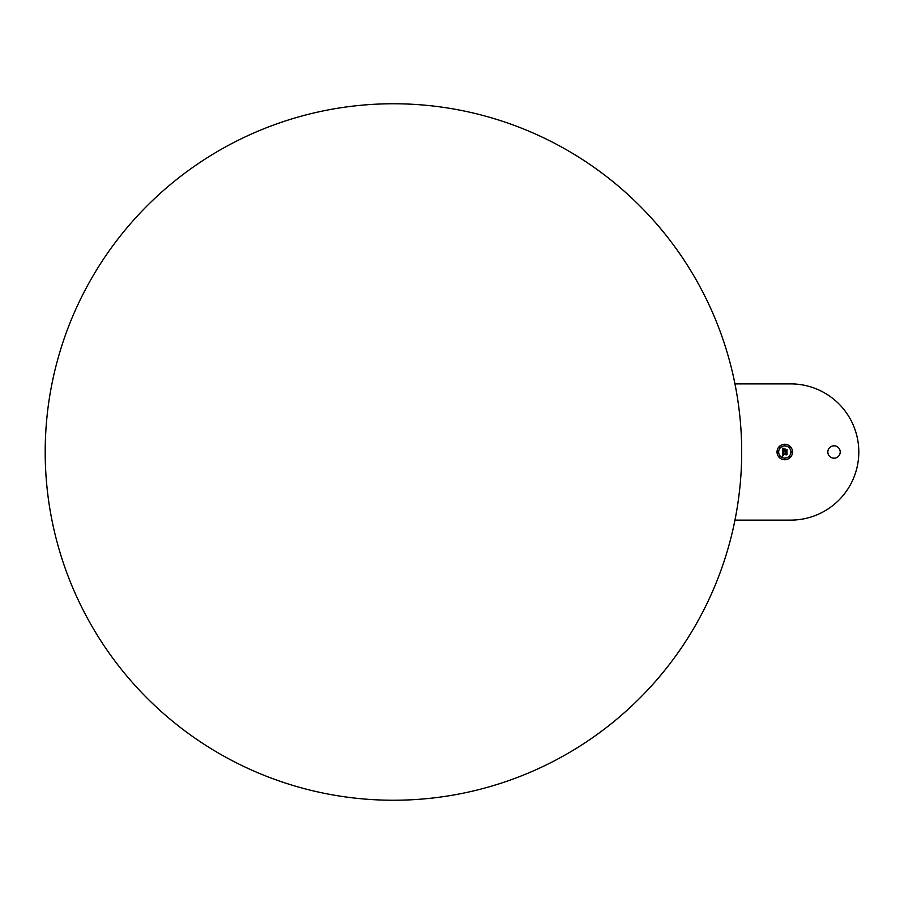 <?xml version="1.0" encoding="UTF-8"?>
<svg xmlns="http://www.w3.org/2000/svg" width="904" height="904" viewBox="0 0 904 904"><rect width="100%" height="100%" fill="white"/><g stroke="black" fill="none" stroke-linecap="round" stroke-linejoin="round"><path stroke-width="1.36" d="M734.963 520.116L790.684 520.116A68.116 68.116 0 0 0 858.8 452A68.116 68.116 0 0 0 790.684 383.884L734.963 383.884M827.838 452A6.192 6.192 0 0 0 834.03 458.192A6.192 6.192 0 0 0 840.223 452A6.192 6.192 0 0 0 834.03 445.808A6.192 6.192 0 0 0 827.838 452M741.687 452A348.243 348.243 0 0 0 393.443 103.757A348.243 348.243 0 0 0 45.2 452A348.243 348.243 0 0 0 393.443 800.243A348.243 348.243 0 0 0 741.687 452M784.762 444.259A7.74 7.74 0 0 0 777.022 452A7.74 7.74 0 0 0 784.762 459.74A7.74 7.74 0 0 0 792.503 452A7.74 7.74 0 0 0 784.762 444.259M784.762 458.102A6.102 6.102 0 0 0 790.864 452A6.102 6.102 0 0 0 784.762 445.898A6.102 6.102 0 0 0 778.66 452A6.102 6.102 0 0 0 784.762 458.102M786.322 450.26L784.785 449.672L784.785 450.35L786.977 449.853L786.977 451.706L787.068 449.672L786.322 450.26M785.271 449.051L783.802 449.051L785.271 449.051M782.875 448.101L783.689 448.531L782.875 448.101M782.502 448.214L782.446 451.684L786.74 451.785L786.74 450.124L784.593 450.554L785.158 449.209L783.734 449.209L784.31 450.26L783 450.26L783.124 449.028L782.909 450.35L784.31 450.554L782.728 450.554L783.463 448.734L782.502 448.214M783.124 452.791L782.932 453.548L786.977 453.096L787.068 454.633L787.068 452.904L783.022 453.446L783.124 452.791M782.796 451.876L783.621 452.362L782.796 451.876M782.932 452.271L782.48 456.045L783.531 455.559L782.774 454.384L783.644 455.39L783.022 454.384L786.785 454.859L786.785 453.322L782.751 453.672L783.474 452.486L782.932 452.271M784.762 458.452L784.762 459.39L784.762 458.452M789.655 456.418L789.655 457.356L789.655 456.418M779.869 456.418L779.869 457.356L779.869 456.418M789.655 447.582L789.655 446.644L789.655 447.582M791.678 452.475L791.678 451.525L791.678 452.475M779.869 447.582L779.869 446.644L779.869 447.582M784.762 445.548L784.762 444.61L784.762 445.548M777.847 452.475L777.847 451.525L777.847 452.475"/></g></svg>

